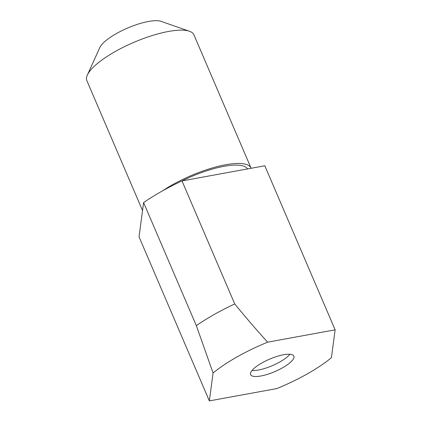 <?xml version="1.0" encoding="UTF-8"?>
<svg xmlns="http://www.w3.org/2000/svg" width="422" height="422" viewBox="0 0 422 422"><rect width="100%" height="100%" fill="white"/><g stroke="black" fill="none" stroke-linecap="round" stroke-linejoin="round"><path stroke-width="0.63" d="M252.018 370.479A23.294 6.689 156.8 0 0 272.359 365.647A23.294 6.689 156.8 0 0 289.888 354.253M252.989 376.245A23.526 6.757 156.8 0 0 278.889 369.741A23.526 6.757 156.8 0 0 293.833 356.036A23.526 6.757 156.8 0 0 291.486 354.491A23.526 6.757 156.8 0 0 265.802 360.889A23.526 6.757 156.8 0 0 250.589 374.572A23.526 6.757 156.8 0 0 252.989 376.245M247.55 168.932A54.739 15.725 156.8 0 0 242.312 165.751A54.739 15.725 156.8 0 0 181.998 180.911L264.81 165.777L335.126 329.835L267.643 342.168C258.058 331.739 247.086 319.006 234.732 303.956L181.993 180.911A93.172 26.765 156.8 0 0 143.601 202.602L196.341 325.642L213.073 373.001L209.349 400.9L276.837 388.567A80.692 23.178 156.8 0 0 331.402 357.74L335.126 329.835M251.122 168.278A58.231 16.727 156.8 0 0 251.053 168.114L193.92 34.82A58.231 16.727 156.8 0 0 189.483 31.265A58.231 16.727 156.8 0 0 188.038 30.838A58.231 16.727 156.8 0 0 132.191 43.086A58.231 16.727 156.8 0 0 87.359 75.032A58.231 16.727 156.8 0 0 86.874 80.697L142.541 210.578M251.053 168.114A58.231 16.727 156.8 0 0 245.171 164.137A58.231 16.727 156.8 0 0 162.66 190.781M189.483 31.265L161.056 21.353A34.942 10.038 156.8 0 0 160.191 21.1A34.942 10.038 156.8 0 0 126.684 28.448A34.942 10.038 156.8 0 0 99.787 47.617L87.359 75.032M209.349 400.9L139.033 236.842L143.601 202.602M267.643 342.168A80.692 23.178 156.8 0 0 213.073 373.001M234.732 303.956A93.172 26.765 156.8 0 0 196.341 325.642"/></g></svg>
